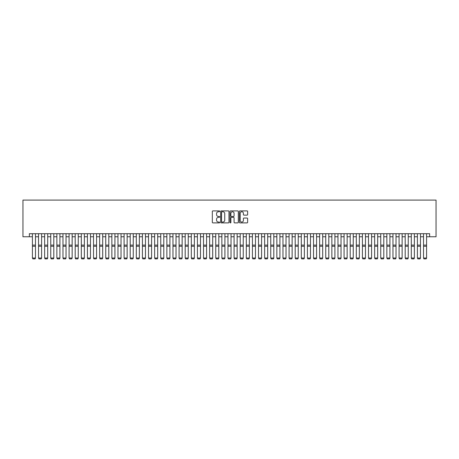 <?xml version="1.0" encoding="UTF-8"?>
<svg xmlns="http://www.w3.org/2000/svg" width="459" height="459" viewBox="0 0 459 459"><rect width="100%" height="100%" fill="white"/><g stroke="black" fill="none" stroke-linecap="round" stroke-linejoin="round"><path stroke-width="0.69" d="M219.723 211.318A0.419 0.419 0 0 0 219.304 210.899L212.93 210.899A0.602 0.602 0 0 0 212.328 211.501L212.328 222.294A0.602 0.602 0 0 0 212.93 222.896L219.304 222.896A0.419 0.419 0 0 0 219.723 222.477A0.419 0.419 0 0 0 219.304 222.058L218.478 222.058A1.922 1.922 0 0 1 216.556 220.136L216.556 219.236A1.922 1.922 0 0 1 218.478 217.319L219.304 217.319A0.419 0.419 0 0 0 219.723 216.895A0.419 0.419 0 0 0 219.304 216.476L218.478 216.476A1.922 1.922 0 0 1 216.556 214.56L216.556 213.659A1.922 1.922 0 0 1 218.478 211.737L219.304 211.737A0.419 0.419 0 0 0 219.723 211.318M247.028 215.128A0.602 0.602 0 0 0 247.631 214.531L247.631 211.501A0.602 0.602 0 0 0 247.028 210.899L239.954 210.899A0.602 0.602 0 0 0 239.351 211.501L239.351 222.294A0.602 0.602 0 0 0 239.954 222.896L247.028 222.896A0.602 0.602 0 0 0 247.631 222.294L247.631 218.639A0.602 0.602 0 0 0 247.028 218.036L243.999 218.036A0.602 0.602 0 0 0 243.402 218.639L243.402 220.452A1.606 1.606 0 0 1 241.795 222.058A1.606 1.606 0 0 1 240.195 220.452L240.195 213.343A1.606 1.606 0 0 1 241.795 211.737A1.606 1.606 0 0 1 243.402 213.343L243.402 214.531A0.602 0.602 0 0 0 243.999 215.128L247.028 215.128M29.365 236.758L29.365 233.7L429.635 233.7L429.635 236.758L436.05 236.758L436.05 200.09L22.95 200.09L22.95 236.758L32.423 236.758M228.978 211.501A0.602 0.602 0 0 0 228.375 210.899L221.295 210.899A0.602 0.602 0 0 0 220.699 211.501L220.699 222.294A0.602 0.602 0 0 0 221.295 222.896L228.375 222.896A0.602 0.602 0 0 0 228.978 222.294L228.978 211.501M230.625 210.899L237.705 210.899A0.602 0.602 0 0 1 238.301 211.501L238.301 222.294A0.602 0.602 0 0 1 237.705 222.896L234.675 222.896A0.602 0.602 0 0 1 234.073 222.294L234.073 217.916A0.602 0.602 0 0 0 233.476 217.319L231.462 217.319A0.602 0.602 0 0 0 230.866 217.916L230.866 222.477A0.419 0.419 0 0 1 230.447 222.896A0.419 0.419 0 0 1 230.022 222.477L230.022 211.501A0.602 0.602 0 0 1 230.625 210.899M35.475 236.758L38.533 236.758M41.591 236.758L44.643 236.758M47.702 236.758L50.754 236.758M53.812 236.758L56.864 236.758M59.922 236.758L62.975 236.758M66.033 236.758L69.085 236.758M72.143 236.758L75.201 236.758M78.254 236.758L81.312 236.758M84.364 236.758L87.422 236.758M90.475 236.758L93.533 236.758M96.585 236.758L99.643 236.758M102.696 236.758L105.754 236.758M108.806 236.758L111.864 236.758M114.922 236.758L117.974 236.758M121.033 236.758L124.085 236.758M127.143 236.758L130.195 236.758M133.253 236.758L136.306 236.758M139.364 236.758L142.416 236.758M145.474 236.758L148.532 236.758M151.585 236.758L154.643 236.758M157.695 236.758L160.753 236.758M163.806 236.758L166.864 236.758M169.916 236.758L172.974 236.758M176.026 236.758L179.085 236.758M182.143 236.758L185.195 236.758M188.253 236.758L191.305 236.758M194.364 236.758L197.416 236.758M200.474 236.758L203.526 236.758M206.584 236.758L209.637 236.758M212.695 236.758L215.753 236.758M218.805 236.758L221.863 236.758M224.916 236.758L227.974 236.758M231.026 236.758L234.084 236.758M237.137 236.758L240.195 236.758M243.247 236.758L246.305 236.758M249.363 236.758L252.416 236.758M255.474 236.758L258.526 236.758M261.584 236.758L264.636 236.758M267.695 236.758L270.747 236.758M273.805 236.758L276.857 236.758M279.915 236.758L282.974 236.758M286.026 236.758L289.084 236.758M292.136 236.758L295.194 236.758M298.247 236.758L301.305 236.758M304.357 236.758L307.415 236.758M310.468 236.758L313.526 236.758M316.584 236.758L319.636 236.758M322.694 236.758L325.747 236.758M328.805 236.758L331.857 236.758M334.915 236.758L337.967 236.758M341.026 236.758L344.078 236.758M347.136 236.758L350.194 236.758M353.246 236.758L356.304 236.758M359.357 236.758L362.415 236.758M365.467 236.758L368.525 236.758M371.578 236.758L374.636 236.758M377.688 236.758L380.746 236.758M383.799 236.758L386.857 236.758M389.915 236.758L392.967 236.758M396.025 236.758L399.078 236.758M402.136 236.758L405.188 236.758M408.246 236.758L411.298 236.758M414.357 236.758L417.409 236.758M420.467 236.758L423.525 236.758M426.577 236.758L429.635 236.758M221.955 211.737A0.419 0.419 0 0 0 221.536 212.161L221.536 221.634A0.419 0.419 0 0 0 221.955 222.058L222.827 222.058A1.922 1.922 0 0 0 224.744 220.136L224.744 213.659A1.922 1.922 0 0 0 222.827 211.737L221.955 211.737M234.073 213.372A1.606 1.606 0 0 0 232.472 211.771A1.606 1.606 0 0 0 230.866 213.372L230.866 215.879A0.602 0.602 0 0 0 231.462 216.476L233.476 216.476A0.602 0.602 0 0 0 234.073 215.879L234.073 213.372M35.475 233.7L35.475 258.147L35.022 258.91L32.882 258.865L35.022 258.91M32.882 258.91L32.423 258.038L35.475 258.038L35.022 258.865M32.423 233.7L32.423 258.038L32.882 258.865M41.591 233.7L41.591 258.147L41.132 258.91L38.992 258.865L41.132 258.91M38.992 258.91L38.533 258.038L41.591 258.038L41.132 258.865M38.533 233.7L38.533 258.038L38.992 258.865M47.702 233.7L47.702 258.147L47.243 258.91L45.102 258.865L47.243 258.91M45.102 258.91L44.643 258.038L47.702 258.038L47.243 258.865M44.643 233.7L44.643 258.038L45.102 258.865M53.812 233.7L53.812 258.147L53.353 258.91L51.213 258.865L53.353 258.91M51.213 258.91L50.754 258.038L53.812 258.038L53.353 258.865M50.754 233.7L50.754 258.038L51.213 258.865M59.922 233.7L59.922 258.147L59.463 258.91L57.323 258.865L59.463 258.91M57.323 258.91L56.864 258.038L59.922 258.038L59.463 258.865M56.864 233.7L56.864 258.038L57.323 258.865M66.033 233.7L66.033 258.147L65.574 258.91L63.434 258.865L65.574 258.91M63.434 258.91L62.975 258.038L66.033 258.038L65.574 258.865M62.975 233.7L62.975 258.038L63.434 258.865M72.143 233.7L72.143 258.147L71.684 258.91L69.544 258.865L71.684 258.91M69.544 258.91L69.085 258.038L72.143 258.038L71.684 258.865M69.085 233.7L69.085 258.038L69.544 258.865M78.254 233.7L78.254 258.147L77.795 258.91L75.655 258.865L77.795 258.91M75.655 258.91L75.201 258.038L78.254 258.038L77.795 258.865M75.201 233.7L75.201 258.038L75.655 258.865M84.364 233.7L84.364 258.147L83.905 258.91L81.765 258.865L83.905 258.91M81.765 258.91L81.312 258.038L84.364 258.038L83.905 258.865M81.312 233.7L81.312 258.038L81.765 258.865M90.475 233.7L90.475 258.147L90.016 258.91L87.881 258.865L90.016 258.91M87.881 258.91L87.422 258.038L90.475 258.038L90.016 258.865M87.422 233.7L87.422 258.038L87.881 258.865M96.585 233.7L96.585 258.147L96.126 258.91L93.992 258.865L96.126 258.91M93.992 258.91L93.533 258.038L96.585 258.038L96.126 258.865M93.533 233.7L93.533 258.038L93.992 258.865M102.696 233.7L102.696 258.147L102.242 258.91L100.102 258.865L102.242 258.91M100.102 258.91L99.643 258.038L102.696 258.038L102.242 258.865M99.643 233.7L99.643 258.038L100.102 258.865M108.806 233.7L108.806 258.147L108.353 258.91L106.213 258.865L108.353 258.91M106.213 258.91L105.754 258.038L108.806 258.038L108.353 258.865M105.754 233.7L105.754 258.038L106.213 258.865M114.922 233.7L114.922 258.147L114.463 258.91L112.323 258.865L114.463 258.91M112.323 258.91L111.864 258.038L114.922 258.038L114.463 258.865M111.864 233.7L111.864 258.038L112.323 258.865M121.033 233.7L121.033 258.147L120.574 258.91L118.433 258.865L120.574 258.91M118.433 258.91L117.974 258.038L121.033 258.038L120.574 258.865M117.974 233.7L117.974 258.038L118.433 258.865M127.143 233.7L127.143 258.147L126.684 258.91L124.544 258.865L126.684 258.91M124.544 258.91L124.085 258.038L127.143 258.038L126.684 258.865M124.085 233.7L124.085 258.038L124.544 258.865M133.253 233.7L133.253 258.147L132.794 258.91L130.654 258.865L132.794 258.91M130.654 258.91L130.195 258.038L133.253 258.038L132.794 258.865M130.195 233.7L130.195 258.038L130.654 258.865M139.364 233.7L139.364 258.147L138.905 258.91L136.765 258.865L138.905 258.91M136.765 258.91L136.306 258.038L139.364 258.038L138.905 258.865M136.306 233.7L136.306 258.038L136.765 258.865M145.474 233.7L145.474 258.147L145.015 258.91L142.875 258.865L145.015 258.91M142.875 258.91L142.416 258.038L145.474 258.038L145.015 258.865M142.416 233.7L142.416 258.038L142.875 258.865M151.585 233.7L151.585 258.147L151.126 258.91L148.986 258.865L151.126 258.91M148.986 258.91L148.532 258.038L151.585 258.038L151.126 258.865M148.532 233.7L148.532 258.038L148.986 258.865M157.695 233.7L157.695 258.147L157.236 258.91L155.102 258.865L157.236 258.91M155.102 258.91L154.643 258.038L157.695 258.038L157.236 258.865M154.643 233.7L154.643 258.038L155.102 258.865M163.806 233.7L163.806 258.147L163.347 258.91L161.212 258.865L163.347 258.91M161.212 258.91L160.753 258.038L163.806 258.038L163.347 258.865M160.753 233.7L160.753 258.038L161.212 258.865M169.916 233.7L169.916 258.147L169.463 258.91L167.323 258.865L169.463 258.91M167.323 258.91L166.864 258.038L169.916 258.038L169.463 258.865M166.864 233.7L166.864 258.038L167.323 258.865M176.026 233.7L176.026 258.147L175.573 258.91L173.433 258.865L175.573 258.91M173.433 258.91L172.974 258.038L176.026 258.038L175.573 258.865M172.974 233.7L172.974 258.038L173.433 258.865M182.143 233.7L182.143 258.147L181.684 258.91L179.544 258.865L181.684 258.91M179.544 258.91L179.085 258.038L182.143 258.038L181.684 258.865M179.085 233.7L179.085 258.038L179.544 258.865M188.253 233.7L188.253 258.147L187.794 258.91L185.654 258.865L187.794 258.91M185.654 258.91L185.195 258.038L188.253 258.038L187.794 258.865M185.195 233.7L185.195 258.038L185.654 258.865M194.364 233.7L194.364 258.147L193.905 258.91L191.764 258.865L193.905 258.91M191.764 258.91L191.305 258.038L194.364 258.038L193.905 258.865M191.305 233.7L191.305 258.038L191.764 258.865M200.474 233.7L200.474 258.147L200.015 258.91L197.875 258.865L200.015 258.91M197.875 258.91L197.416 258.038L200.474 258.038L200.015 258.865M197.416 233.7L197.416 258.038L197.875 258.865M206.584 233.7L206.584 258.147L206.125 258.91L203.985 258.865L206.125 258.91M203.985 258.91L203.526 258.038L206.584 258.038L206.125 258.865M203.526 233.7L203.526 258.038L203.985 258.865M212.695 233.7L212.695 258.147L212.236 258.91L210.096 258.865L212.236 258.91M210.096 258.91L209.637 258.038L212.695 258.038L212.236 258.865M209.637 233.7L209.637 258.038L210.096 258.865M218.805 233.7L218.805 258.147L218.346 258.91L216.206 258.865L218.346 258.91M216.206 258.91L215.753 258.038L218.805 258.038L218.346 258.865M215.753 233.7L215.753 258.038L216.206 258.865M224.916 233.7L224.916 258.147L224.457 258.91L222.322 258.865L224.457 258.91M222.322 258.91L221.863 258.038L224.916 258.038L224.457 258.865M221.863 233.7L221.863 258.038L222.322 258.865M231.026 233.7L231.026 258.147L230.567 258.91L228.433 258.865L230.567 258.91M228.433 258.91L227.974 258.038L231.026 258.038L230.567 258.865M227.974 233.7L227.974 258.038L228.433 258.865M237.137 233.7L237.137 258.147L236.678 258.91L234.543 258.865L236.678 258.91M234.543 258.91L234.084 258.038L237.137 258.038L236.678 258.865M234.084 233.7L234.084 258.038L234.543 258.865M243.247 233.7L243.247 258.147L242.794 258.91L240.654 258.865L242.794 258.91M240.654 258.91L240.195 258.038L243.247 258.038L242.794 258.865M240.195 233.7L240.195 258.038L240.654 258.865M249.363 233.7L249.363 258.147L248.904 258.91L246.764 258.865L248.904 258.91M246.764 258.91L246.305 258.038L249.363 258.038L248.904 258.865M246.305 233.7L246.305 258.038L246.764 258.865M255.474 233.7L255.474 258.147L255.015 258.91L252.875 258.865L255.015 258.91M252.875 258.91L252.416 258.038L255.474 258.038L255.015 258.865M252.416 233.7L252.416 258.038L252.875 258.865M261.584 233.7L261.584 258.147L261.125 258.91L258.985 258.865L261.125 258.91M258.985 258.91L258.526 258.038L261.584 258.038L261.125 258.865M258.526 233.7L258.526 258.038L258.985 258.865M267.695 233.7L267.695 258.147L267.236 258.91L265.095 258.865L267.236 258.91M265.095 258.91L264.636 258.038L267.695 258.038L267.236 258.865M264.636 233.7L264.636 258.038L265.095 258.865M273.805 233.7L273.805 258.147L273.346 258.91L271.206 258.865L273.346 258.91M271.206 258.91L270.747 258.038L273.805 258.038L273.346 258.865M270.747 233.7L270.747 258.038L271.206 258.865M279.915 233.7L279.915 258.147L279.456 258.91L277.316 258.865L279.456 258.91M277.316 258.91L276.857 258.038L279.915 258.038L279.456 258.865M276.857 233.7L276.857 258.038L277.316 258.865M286.026 233.7L286.026 258.147L285.567 258.91L283.427 258.865L285.567 258.91M283.427 258.91L282.974 258.038L286.026 258.038L285.567 258.865M282.974 233.7L282.974 258.038L283.427 258.865M292.136 233.7L292.136 258.147L291.677 258.91L289.537 258.865L291.677 258.91M289.537 258.91L289.084 258.038L292.136 258.038L291.677 258.865M289.084 233.7L289.084 258.038L289.537 258.865M298.247 233.7L298.247 258.147L297.788 258.91L295.653 258.865L297.788 258.91M295.653 258.91L295.194 258.038L298.247 258.038L297.788 258.865M295.194 233.7L295.194 258.038L295.653 258.865M304.357 233.7L304.357 258.147L303.898 258.91L301.764 258.865L303.898 258.91M301.764 258.91L301.305 258.038L304.357 258.038L303.898 258.865M301.305 233.7L301.305 258.038L301.764 258.865M310.468 233.7L310.468 258.147L310.014 258.91L307.874 258.865L310.014 258.91M307.874 258.91L307.415 258.038L310.468 258.038L310.014 258.865M307.415 233.7L307.415 258.038L307.874 258.865M316.584 233.7L316.584 258.147L316.125 258.91L313.985 258.865L316.125 258.91M313.985 258.91L313.526 258.038L316.584 258.038L316.125 258.865M313.526 233.7L313.526 258.038L313.985 258.865M322.694 233.7L322.694 258.147L322.235 258.91L320.095 258.865L322.235 258.91M320.095 258.91L319.636 258.038L322.694 258.038L322.235 258.865M319.636 233.7L319.636 258.038L320.095 258.865M328.805 233.7L328.805 258.147L328.346 258.91L326.206 258.865L328.346 258.91M326.206 258.91L325.747 258.038L328.805 258.038L328.346 258.865M325.747 233.7L325.747 258.038L326.206 258.865M334.915 233.7L334.915 258.147L334.456 258.91L332.316 258.865L334.456 258.91M332.316 258.91L331.857 258.038L334.915 258.038L334.456 258.865M331.857 233.7L331.857 258.038L332.316 258.865M341.026 233.7L341.026 258.147L340.567 258.91L338.426 258.865L340.567 258.91M338.426 258.91L337.967 258.038L341.026 258.038L340.567 258.865M337.967 233.7L337.967 258.038L338.426 258.865M347.136 233.7L347.136 258.147L346.677 258.91L344.537 258.865L346.677 258.91M344.537 258.91L344.078 258.038L347.136 258.038L346.677 258.865M344.078 233.7L344.078 258.038L344.537 258.865M353.246 233.7L353.246 258.147L352.787 258.91L350.647 258.865L352.787 258.91M350.647 258.91L350.194 258.038L353.246 258.038L352.787 258.865M350.194 233.7L350.194 258.038L350.647 258.865M359.357 233.7L359.357 258.147L358.898 258.91L356.758 258.865L358.898 258.91M356.758 258.91L356.304 258.038L359.357 258.038L358.898 258.865M356.304 233.7L356.304 258.038L356.758 258.865M365.467 233.7L365.467 258.147L365.008 258.91L362.874 258.865L365.008 258.91M362.874 258.91L362.415 258.038L365.467 258.038L365.008 258.865M362.415 233.7L362.415 258.038L362.874 258.865M371.578 233.7L371.578 258.147L371.119 258.91L368.984 258.865L371.119 258.91M368.984 258.91L368.525 258.038L371.578 258.038L371.119 258.865M368.525 233.7L368.525 258.038L368.984 258.865M377.688 233.7L377.688 258.147L377.235 258.91L375.095 258.865L377.235 258.91M375.095 258.91L374.636 258.038L377.688 258.038L377.235 258.865M374.636 233.7L374.636 258.038L375.095 258.865M383.799 233.7L383.799 258.147L383.345 258.91L381.205 258.865L383.345 258.91M381.205 258.91L380.746 258.038L383.799 258.038L383.345 258.865M380.746 233.7L380.746 258.038L381.205 258.865M389.915 233.7L389.915 258.147L389.456 258.91L387.316 258.865L389.456 258.91M387.316 258.91L386.857 258.038L389.915 258.038L389.456 258.865M386.857 233.7L386.857 258.038L387.316 258.865M396.025 233.7L396.025 258.147L395.566 258.91L393.426 258.865L395.566 258.91M393.426 258.91L392.967 258.038L396.025 258.038L395.566 258.865M392.967 233.7L392.967 258.038L393.426 258.865M402.136 233.7L402.136 258.147L401.677 258.91L399.537 258.865L401.677 258.91M399.537 258.91L399.078 258.038L402.136 258.038L401.677 258.865M399.078 233.7L399.078 258.038L399.537 258.865M408.246 233.7L408.246 258.147L407.787 258.91L405.647 258.865L407.787 258.91M405.647 258.91L405.188 258.038L408.246 258.038L407.787 258.865M405.188 233.7L405.188 258.038L405.647 258.865M414.357 233.7L414.357 258.147L413.898 258.91L411.757 258.865L413.898 258.91M411.757 258.91L411.298 258.038L414.357 258.038L413.898 258.865M411.298 233.7L411.298 258.038L411.757 258.865M420.467 233.7L420.467 258.147L420.008 258.91L417.868 258.865L420.008 258.91M417.868 258.91L417.409 258.038L420.467 258.038L420.008 258.865M417.409 233.7L417.409 258.038L417.868 258.865M426.577 233.7L426.577 258.147L426.118 258.91L423.978 258.865L426.118 258.91M423.978 258.91L423.525 258.038L426.577 258.038L426.118 258.865M423.525 233.7L423.525 258.038L423.978 258.865M35.475 245.112L32.423 245.112M35.475 246.265L32.423 246.265M41.591 245.112L38.533 245.112M41.591 246.265L38.533 246.265M47.702 245.112L44.643 245.112M47.702 246.265L44.643 246.265M53.812 245.112L50.754 245.112M53.812 246.265L50.754 246.265M59.922 245.112L56.864 245.112M59.922 246.265L56.864 246.265M66.033 245.112L62.975 245.112M66.033 246.265L62.975 246.265M72.143 245.112L69.085 245.112M72.143 246.265L69.085 246.265M78.254 245.112L75.201 245.112M78.254 246.265L75.201 246.265M84.364 245.112L81.312 245.112M84.364 246.265L81.312 246.265M90.475 245.112L87.422 245.112M90.475 246.265L87.422 246.265M96.585 245.112L93.533 245.112M96.585 246.265L93.533 246.265M102.696 245.112L99.643 245.112M102.696 246.265L99.643 246.265M108.806 245.112L105.754 245.112M108.806 246.265L105.754 246.265M114.922 245.112L111.864 245.112M114.922 246.265L111.864 246.265M121.033 245.112L117.974 245.112M121.033 246.265L117.974 246.265M127.143 245.112L124.085 245.112M127.143 246.265L124.085 246.265M133.253 245.112L130.195 245.112M133.253 246.265L130.195 246.265M139.364 245.112L136.306 245.112M139.364 246.265L136.306 246.265M145.474 245.112L142.416 245.112M145.474 246.265L142.416 246.265M151.585 245.112L148.532 245.112M151.585 246.265L148.532 246.265M157.695 245.112L154.643 245.112M157.695 246.265L154.643 246.265M163.806 245.112L160.753 245.112M163.806 246.265L160.753 246.265M169.916 245.112L166.864 245.112M169.916 246.265L166.864 246.265M176.026 245.112L172.974 245.112M176.026 246.265L172.974 246.265M182.143 245.112L179.085 245.112M182.143 246.265L179.085 246.265M188.253 245.112L185.195 245.112M188.253 246.265L185.195 246.265M194.364 245.112L191.305 245.112M194.364 246.265L191.305 246.265M200.474 245.112L197.416 245.112M200.474 246.265L197.416 246.265M206.584 245.112L203.526 245.112M206.584 246.265L203.526 246.265M212.695 245.112L209.637 245.112M212.695 246.265L209.637 246.265M218.805 245.112L215.753 245.112M218.805 246.265L215.753 246.265M224.916 245.112L221.863 245.112M224.916 246.265L221.863 246.265M231.026 245.112L227.974 245.112M231.026 246.265L227.974 246.265M237.137 245.112L234.084 245.112M237.137 246.265L234.084 246.265M243.247 245.112L240.195 245.112M243.247 246.265L240.195 246.265M249.363 245.112L246.305 245.112M249.363 246.265L246.305 246.265M255.474 245.112L252.416 245.112M255.474 246.265L252.416 246.265M261.584 245.112L258.526 245.112M261.584 246.265L258.526 246.265M267.695 245.112L264.636 245.112M267.695 246.265L264.636 246.265M273.805 245.112L270.747 245.112M273.805 246.265L270.747 246.265M279.915 245.112L276.857 245.112M279.915 246.265L276.857 246.265M286.026 245.112L282.974 245.112M286.026 246.265L282.974 246.265M292.136 245.112L289.084 245.112M292.136 246.265L289.084 246.265M298.247 245.112L295.194 245.112M298.247 246.265L295.194 246.265M304.357 245.112L301.305 245.112M304.357 246.265L301.305 246.265M310.468 245.112L307.415 245.112M310.468 246.265L307.415 246.265M316.584 245.112L313.526 245.112M316.584 246.265L313.526 246.265M322.694 245.112L319.636 245.112M322.694 246.265L319.636 246.265M328.805 245.112L325.747 245.112M328.805 246.265L325.747 246.265M334.915 245.112L331.857 245.112M334.915 246.265L331.857 246.265M341.026 245.112L337.967 245.112M341.026 246.265L337.967 246.265M347.136 245.112L344.078 245.112M347.136 246.265L344.078 246.265M353.246 245.112L350.194 245.112M353.246 246.265L350.194 246.265M359.357 245.112L356.304 245.112M359.357 246.265L356.304 246.265M365.467 245.112L362.415 245.112M365.467 246.265L362.415 246.265M371.578 245.112L368.525 245.112M371.578 246.265L368.525 246.265M377.688 245.112L374.636 245.112M377.688 246.265L374.636 246.265M383.799 245.112L380.746 245.112M383.799 246.265L380.746 246.265M389.915 245.112L386.857 245.112M389.915 246.265L386.857 246.265M396.025 245.112L392.967 245.112M396.025 246.265L392.967 246.265M402.136 245.112L399.078 245.112M402.136 246.265L399.078 246.265M408.246 245.112L405.188 245.112M408.246 246.265L405.188 246.265M414.357 245.112L411.298 245.112M414.357 246.265L411.298 246.265M420.467 245.112L417.409 245.112M420.467 246.265L417.409 246.265M426.577 245.112L423.525 245.112M426.577 246.265L423.525 246.265"/></g></svg>
